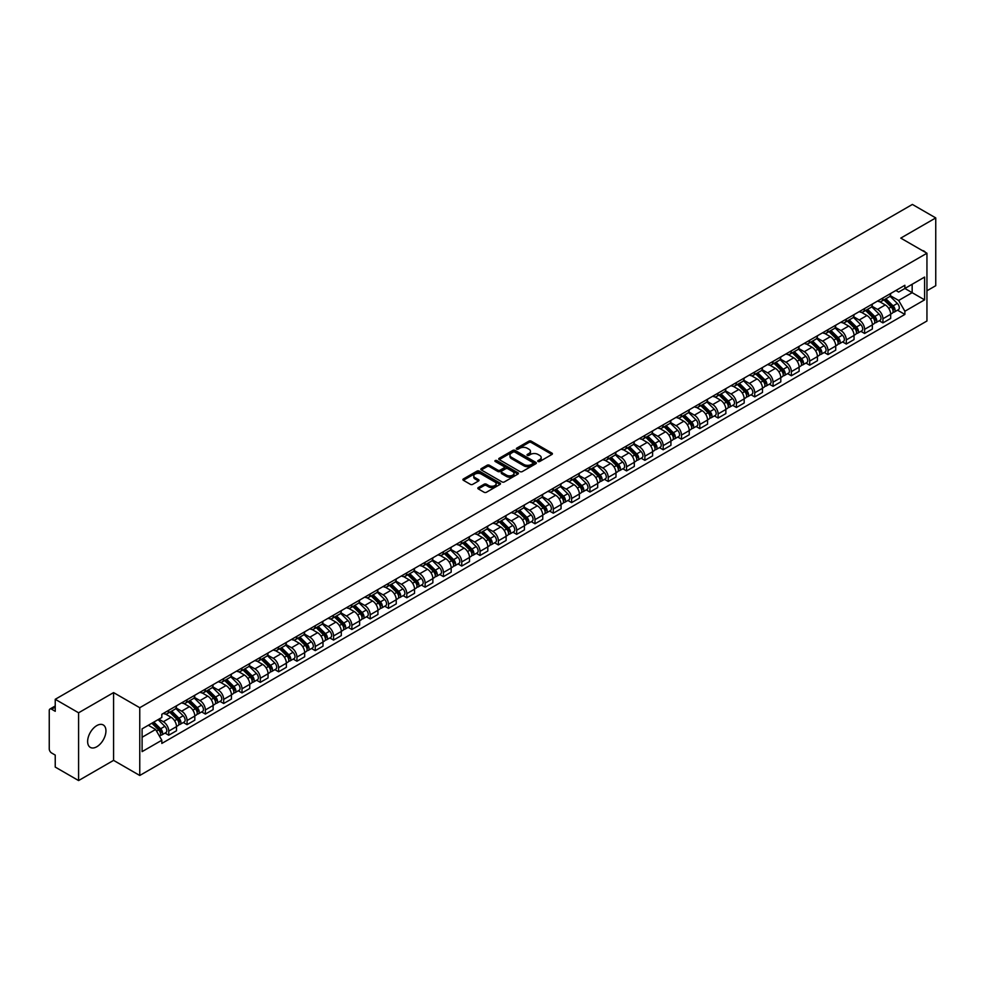 <?xml version="1.0" encoding="UTF-8"?>
<svg xmlns="http://www.w3.org/2000/svg" width="985" height="985" viewBox="0 0 985 985"><rect width="100%" height="100%" fill="white"/><g stroke="black" fill="none" stroke-linecap="round" stroke-linejoin="round"><path stroke-width="1.48" d="M538.081 461.509A1.145 0.653 0 0 0 539.694 461.509L551.932 454.442A1.625 0.936 0 0 0 552.413 453.777A1.625 0.936 0 0 0 551.932 453.112L531.198 441.145A1.625 0.936 0 0 0 528.896 441.145L516.645 448.212A1.145 0.653 0 0 0 518.258 449.135L519.846 448.224A5.221 3.017 0 0 1 527.221 448.224L528.945 449.222A5.221 3.017 0 0 1 530.472 451.352A5.221 3.017 0 0 1 528.945 453.482L527.369 454.393A1.145 0.653 0 0 0 528.982 455.329L530.558 454.417A5.221 3.017 0 0 1 537.933 454.417L539.669 455.415A5.221 3.017 0 0 1 541.196 457.533A5.221 3.017 0 0 1 539.669 459.663L538.081 460.586A1.145 0.653 0 0 0 538.081 461.509L538.081 460.586M96.789 746.753A12.953 7.474 120 0 0 105.247 735.339A12.953 7.474 120 0 0 103.265 724.96A12.953 7.474 120 0 0 96.789 725.6A12.953 7.474 120 0 0 88.33 737.014A12.953 7.474 120 0 0 90.312 747.393A12.953 7.474 120 0 0 96.789 746.753M925.408 252.345A12.953 7.474 120 0 0 924.029 251.101A12.953 7.474 120 0 0 922.268 250.522M478.304 487.575A1.625 0.936 0 0 0 477.836 488.24A1.625 0.936 0 0 0 478.304 488.905L484.127 492.266A1.625 0.936 0 0 0 486.43 492.266L500.023 484.411A1.625 0.936 0 0 0 500.503 483.746A1.625 0.936 0 0 0 500.023 483.081L479.289 471.113A1.625 0.936 0 0 0 476.986 471.113L463.381 478.956A1.625 0.936 0 0 0 462.913 479.621A1.625 0.936 0 0 0 463.381 480.286L470.411 484.349A1.625 0.936 0 0 0 472.714 484.349L478.538 480.988A1.625 0.936 0 0 0 479.018 480.323A1.625 0.936 0 0 0 478.538 479.658L475.053 477.651A4.359 2.512 0 0 1 473.773 475.866A4.359 2.512 0 0 1 476.469 473.539A4.359 2.512 0 0 1 481.222 474.081L494.876 481.973A4.359 2.512 0 0 1 496.144 483.746A4.359 2.512 0 0 1 493.46 486.073A4.359 2.512 0 0 1 488.708 485.531L486.43 484.214A1.625 0.936 0 0 0 484.127 484.214L478.304 487.575L478.304 488.905M139.759 707.71L113.583 692.603L78.591 712.795L55.234 699.301L912.393 204.437L935.75 217.919L900.77 238.111L926.947 253.231L139.759 707.71L139.759 775.478L926.947 320.999L926.947 253.231M519.957 471.581A1.625 0.936 0 0 0 522.259 471.581L535.865 463.726A1.625 0.936 0 0 0 536.332 463.061A1.625 0.936 0 0 0 535.865 462.396L515.118 450.416A1.625 0.936 0 0 0 512.816 450.416L499.223 458.271A1.625 0.936 0 0 0 498.742 458.936A1.625 0.936 0 0 0 499.223 459.601L519.957 471.581M495.701 461.756A1.145 0.653 0 0 1 496.859 461.916L517.925 474.081L504.345 481.924A1.625 0.936 0 0 1 502.042 481.924L481.308 469.943L487.119 466.607L487.119 465.252L481.308 468.614A1.625 0.936 0 0 0 480.828 469.279A1.625 0.936 0 0 0 481.308 469.943L481.308 468.614M487.119 466.607A1.625 0.936 0 0 1 489.422 466.607L489.422 465.252A1.625 0.936 0 0 0 487.119 465.252M489.422 465.252L497.831 470.116A1.625 0.936 0 0 0 500.146 470.116L504 467.887A1.625 0.936 0 0 0 504.48 467.222A1.625 0.936 0 0 0 504 466.558L495.246 461.497A1.145 0.653 0 0 1 496.859 460.561L517.938 472.738A1.625 0.936 0 0 1 518.418 473.403A1.625 0.936 0 0 1 517.938 474.068L517.938 472.738M78.591 712.795L78.591 780.563L55.234 767.081L55.234 755.089L51.602 752.983A3.324 1.921 -120 0 1 49.25 748.92L49.25 710.554A3.324 1.921 -120 0 1 49.94 709.04L55.234 705.974M926.947 290.772L935.75 285.699L935.75 217.919M78.591 780.563L113.583 760.371L139.759 775.478M55.234 699.301L55.234 711.305L51.602 709.2A3.324 1.921 -120 0 0 49.94 709.04M882.929 297.962A7.634 4.408 60 0 1 881.341 301.385L889.098 296.916A7.634 4.408 -120 0 0 890.674 293.481M871.934 306.187L877.524 309.413A7.634 4.408 60 0 1 882.929 318.771L890.674 314.289A7.634 4.408 -120 0 0 885.269 304.944L879.728 301.742M890.674 314.289L890.674 318.426L882.929 322.895L879.211 320.753M881.341 301.385A7.634 4.408 60 0 1 877.586 301.041M882.929 318.771L882.929 322.895M864.608 308.527A7.634 4.408 60 0 1 863.032 311.962L870.777 307.492A7.634 4.408 -120 0 0 872.365 304.057M860.902 331.329L864.608 333.472L872.365 329.002L872.365 324.865A7.634 4.408 -120 0 0 866.96 315.508L861.419 312.307M863.032 311.962A7.634 4.408 60 0 1 859.277 311.617M853.613 316.751L859.216 319.99A7.634 4.408 60 0 1 864.608 329.335L864.608 333.472M846.3 319.103A7.634 4.408 60 0 1 844.724 322.538L852.468 318.056A7.634 4.408 -120 0 0 854.044 314.634M842.581 341.906L846.3 344.048L854.044 339.566L854.044 335.442A7.634 4.408 -120 0 0 848.651 326.084L843.098 322.883M844.724 322.538A7.634 4.408 60 0 1 840.956 322.193M835.305 327.328L840.907 330.554A7.634 4.408 60 0 1 846.3 339.911L846.3 344.048M827.991 329.679A7.634 4.408 60 0 1 826.403 333.102L834.16 328.633A7.634 4.408 -120 0 0 835.736 325.21M824.273 352.47L827.991 354.612L835.736 350.143L835.736 346.006A7.634 4.408 -120 0 0 830.343 336.661L824.79 333.459M826.403 333.102A7.634 4.408 60 0 1 822.647 332.758M816.996 337.904L822.586 341.13A7.634 4.408 60 0 1 827.991 350.488L827.991 354.612M809.682 340.244A7.634 4.408 60 0 1 808.094 343.679L815.839 339.209A7.634 4.408 -120 0 0 817.427 335.774M805.964 363.046L809.682 365.189L817.427 360.719L817.427 356.582A7.634 4.408 -120 0 0 812.022 347.225L806.481 344.024M808.094 343.679A7.634 4.408 60 0 1 804.339 343.334M798.687 348.468L804.277 351.707A7.634 4.408 60 0 1 809.682 361.052L809.682 365.189M791.361 350.82A7.634 4.408 60 0 1 789.785 354.255L797.53 349.773A7.634 4.408 -120 0 0 799.118 346.351M787.655 373.623L791.361 375.765L799.118 371.283L799.118 367.159A7.634 4.408 -120 0 0 793.713 357.801L788.172 354.6M789.785 354.255A7.634 4.408 60 0 1 786.03 353.91M780.366 359.045L785.968 362.271A7.634 4.408 60 0 1 791.361 371.628L791.361 375.765M773.053 361.396A7.634 4.408 60 0 1 771.477 364.819L779.221 360.35A7.634 4.408 -120 0 0 780.797 356.927M769.334 384.187L773.053 386.329L780.797 381.86L780.797 377.723A7.634 4.408 -120 0 0 775.404 368.378L769.851 365.176M771.477 364.819A7.634 4.408 60 0 1 767.709 364.475M762.058 369.621L767.647 372.847A7.634 4.408 60 0 1 773.053 382.205L773.053 386.329M754.744 371.973A7.634 4.408 60 0 1 753.156 375.396L760.913 370.926A7.634 4.408 -120 0 0 762.488 367.491M751.026 394.763L754.744 396.906L762.488 392.436L762.488 388.299A7.634 4.408 -120 0 0 757.083 378.942L751.543 375.741M753.156 375.396A7.634 4.408 60 0 1 749.4 375.051M743.749 380.185L749.339 383.424A7.634 4.408 60 0 1 754.744 392.769L754.744 396.906M736.423 382.537A7.634 4.408 60 0 1 734.847 385.972L742.591 381.49A7.634 4.408 -120 0 0 744.18 378.068M732.717 405.34L736.423 407.482L744.18 403.013L744.18 398.876A7.634 4.408 -120 0 0 738.775 389.518L733.234 386.317M734.847 385.972A7.634 4.408 60 0 1 731.092 385.627M725.428 390.762L731.03 393.988A7.634 4.408 60 0 1 736.423 403.345L736.423 407.482M718.114 393.113A7.634 4.408 60 0 1 716.538 396.536L724.283 392.067A7.634 4.408 -120 0 0 725.859 388.644M714.396 415.904L718.114 418.046L725.859 413.577L725.859 409.44A7.634 4.408 -120 0 0 720.466 400.095L714.913 396.893M716.538 396.536A7.634 4.408 60 0 1 712.771 396.192M707.119 401.338L712.721 404.564A7.634 4.408 60 0 1 718.114 413.922L718.114 418.046M699.806 403.69A7.634 4.408 60 0 1 698.217 407.113L705.974 402.643A7.634 4.408 -120 0 0 707.55 399.208M696.087 426.48L699.806 428.623L707.55 424.153L707.55 420.016A7.634 4.408 -120 0 0 702.157 410.671L696.604 407.458M698.217 407.113A7.634 4.408 60 0 1 694.462 406.768M688.811 411.902L694.4 415.141A7.634 4.408 60 0 1 699.806 424.486L699.806 428.623M681.497 414.254A7.634 4.408 60 0 1 679.909 417.689L687.653 413.208A7.634 4.408 -120 0 0 689.241 409.785M677.779 437.057L681.497 439.199L689.241 434.73L689.241 430.593A7.634 4.408 -120 0 0 683.836 421.235L678.296 418.034M679.909 417.689A7.634 4.408 60 0 1 676.153 417.344M670.502 422.479L676.092 425.705A7.634 4.408 60 0 1 681.497 435.062L681.497 439.199M663.176 424.831A7.634 4.408 60 0 1 661.6 428.253L669.344 423.784A7.634 4.408 -120 0 0 670.92 420.361M659.47 447.621L663.176 449.776L670.933 445.294L670.933 441.157A7.634 4.408 -120 0 0 665.528 431.812L659.987 428.61M661.6 428.253A7.634 4.408 60 0 1 657.845 427.909M652.181 433.055L657.783 436.281A7.634 4.408 60 0 1 663.176 445.639L663.176 449.776M644.867 435.407A7.634 4.408 60 0 1 643.291 438.83L651.036 434.36A7.634 4.408 -120 0 0 652.612 430.925M641.149 458.197L644.867 460.34L652.612 455.87L652.612 451.733A7.634 4.408 -120 0 0 647.219 442.388L641.666 439.187M643.291 438.83A7.634 4.408 60 0 1 639.524 438.485M633.872 443.619L639.462 446.858A7.634 4.408 60 0 1 644.867 456.203L644.867 460.34M626.558 445.971A7.634 4.408 60 0 1 624.97 449.406L632.715 444.925A7.634 4.408 -120 0 0 634.303 441.502M622.84 468.774L626.558 470.916L634.303 466.447L634.303 462.31A7.634 4.408 -120 0 0 628.898 452.952L623.357 449.751M624.97 449.406A7.634 4.408 60 0 1 621.215 449.062M615.563 454.196L621.153 457.434A7.634 4.408 60 0 1 626.558 466.779L626.558 470.916M608.237 456.548A7.634 4.408 60 0 1 606.662 459.97L614.406 455.501A7.634 4.408 -120 0 0 615.994 452.078M604.531 479.338L608.237 481.493L615.994 477.011L615.994 472.886A7.634 4.408 -120 0 0 610.589 463.529L605.049 460.327M606.662 459.97A7.634 4.408 60 0 1 602.906 459.626M597.242 464.772L602.845 467.998A7.634 4.408 60 0 1 608.237 477.356L608.237 481.493M589.929 467.124A7.634 4.408 60 0 1 588.353 470.547L596.097 466.077A7.634 4.408 -120 0 0 597.673 462.642M586.21 489.914L589.929 492.057L597.673 487.587L597.673 483.45A7.634 4.408 -120 0 0 592.28 474.105L586.728 470.904M588.353 470.547A7.634 4.408 60 0 1 584.585 470.202M578.934 475.336L584.536 478.575A7.634 4.408 60 0 1 589.929 487.92L589.929 492.057M571.62 477.688A7.634 4.408 60 0 1 570.032 481.123L577.789 476.642A7.634 4.408 -120 0 0 579.365 473.219M567.902 500.491L571.62 502.633L579.365 498.164L579.365 494.027A7.634 4.408 -120 0 0 573.972 484.669L568.419 481.468M570.032 481.123A7.634 4.408 60 0 1 566.277 480.779M560.625 485.913L566.215 489.151A7.634 4.408 60 0 1 571.62 498.496L571.62 502.633M553.311 488.264A7.634 4.408 60 0 1 551.723 491.687L559.468 487.218A7.634 4.408 -120 0 0 561.056 483.795M549.593 511.055L553.311 513.21L561.056 508.728L561.056 504.603A7.634 4.408 -120 0 0 555.651 495.246L550.11 492.044M551.723 491.687A7.634 4.408 60 0 1 547.968 491.343M542.316 496.489L547.906 499.715A7.634 4.408 60 0 1 553.311 509.073L553.311 513.21M534.99 498.841A7.634 4.408 60 0 1 533.414 502.264L541.159 497.794A7.634 4.408 -120 0 0 542.735 494.359M531.284 521.631L534.99 523.774L542.747 519.304L542.747 515.167A7.634 4.408 -120 0 0 537.342 505.822L531.802 502.621M533.414 502.264A7.634 4.408 60 0 1 529.647 501.919M523.995 507.066L529.598 510.292A7.634 4.408 60 0 1 534.99 519.649L534.99 523.774M516.682 509.405A7.634 4.408 60 0 1 515.106 512.84L522.85 508.358A7.634 4.408 -120 0 0 524.426 504.936M512.963 532.208L516.682 534.35L524.426 529.881L524.426 525.744A7.634 4.408 -120 0 0 519.033 516.386L513.481 513.185M515.106 512.84A7.634 4.408 60 0 1 511.338 512.495M505.687 517.63L511.277 520.868A7.634 4.408 60 0 1 516.682 530.213L516.682 534.35M498.373 519.981A7.634 4.408 60 0 1 496.785 523.404L504.529 518.935A7.634 4.408 -120 0 0 506.118 515.512M494.655 542.772L498.373 544.927L506.118 540.445L506.118 536.32A7.634 4.408 -120 0 0 500.712 526.963L495.172 523.761M496.785 523.404A7.634 4.408 60 0 1 493.029 523.06M487.378 528.206L492.968 531.432A7.634 4.408 60 0 1 498.373 540.79L498.373 544.927M480.052 530.558A7.634 4.408 60 0 1 478.476 533.981L486.221 529.511A7.634 4.408 -120 0 0 487.809 526.076M476.346 553.348L480.052 555.491L487.809 551.021L487.809 546.884A7.634 4.408 -120 0 0 482.404 537.539L476.863 534.338M478.476 533.981A7.634 4.408 60 0 1 474.721 533.636M469.057 538.783L474.659 542.009A7.634 4.408 60 0 1 480.052 551.366L480.052 555.491M461.743 541.122A7.634 4.408 60 0 1 460.167 544.557L467.912 540.075A7.634 4.408 -120 0 0 469.488 536.653M458.025 563.925L461.743 566.067L469.488 561.598L469.488 557.461A7.634 4.408 -120 0 0 464.095 548.103L458.542 544.902M460.167 544.557A7.634 4.408 60 0 1 456.4 544.212M450.748 549.347L456.35 552.585A7.634 4.408 60 0 1 461.743 561.93L461.743 566.067M443.435 551.698A7.634 4.408 60 0 1 441.846 555.121L449.603 550.652A7.634 4.408 -120 0 0 451.179 547.229M439.716 574.489L443.435 576.644L451.179 572.162L451.179 568.037A7.634 4.408 -120 0 0 445.786 558.68L440.233 555.478M441.846 555.121A7.634 4.408 60 0 1 438.091 554.777M432.44 559.923L438.029 563.149A7.634 4.408 60 0 1 443.435 572.507L443.435 576.644M425.126 562.275A7.634 4.408 60 0 1 423.538 565.698L431.282 561.228A7.634 4.408 -120 0 0 432.871 557.793M421.408 585.065L425.126 587.208L432.871 582.738L432.871 578.601A7.634 4.408 -120 0 0 427.465 569.256L421.925 566.055M423.538 565.698A7.634 4.408 60 0 1 419.782 565.353M414.131 570.5L419.721 573.726A7.634 4.408 60 0 1 425.126 583.083L425.126 587.208M406.805 572.839A7.634 4.408 60 0 1 405.229 576.274L412.974 571.805A7.634 4.408 -120 0 0 414.55 568.37M403.099 595.642L406.805 597.784L414.55 593.315L414.55 589.178A7.634 4.408 -120 0 0 409.157 579.82L403.616 576.619M405.229 576.274A7.634 4.408 60 0 1 401.461 575.929M395.81 581.064L401.412 584.302A7.634 4.408 60 0 1 406.805 593.647L406.805 597.784M388.496 583.415A7.634 4.408 60 0 1 386.92 586.838L394.665 582.369A7.634 4.408 -120 0 0 396.241 578.946M384.778 606.218L388.496 608.361L396.241 603.879L396.241 599.754A7.634 4.408 -120 0 0 390.848 590.397L385.295 587.195M386.92 586.838A7.634 4.408 60 0 1 383.153 586.506M377.501 591.64L383.091 594.866A7.634 4.408 60 0 1 388.496 604.224L388.496 608.361M370.188 593.992A7.634 4.408 60 0 1 368.599 597.415L376.344 592.945A7.634 4.408 -120 0 0 377.932 589.51M366.469 616.782L370.188 618.925L377.932 614.455L377.932 610.318A7.634 4.408 -120 0 0 372.527 600.973L366.986 597.772M368.599 597.415A7.634 4.408 60 0 1 364.844 597.07M359.193 602.217L364.782 605.443A7.634 4.408 60 0 1 370.188 614.8L370.188 618.925M351.867 604.556A7.634 4.408 60 0 1 350.291 607.991L358.035 603.522A7.634 4.408 -120 0 0 359.623 600.087M348.161 627.359L351.867 629.501L359.623 625.032L359.623 620.895A7.634 4.408 -120 0 0 354.218 611.537L348.678 608.336M350.291 607.991A7.634 4.408 60 0 1 346.535 607.646M340.872 612.781L346.474 616.019A7.634 4.408 60 0 1 351.867 625.364L351.867 629.501M333.558 615.133A7.634 4.408 60 0 1 331.982 618.568L339.726 614.086A7.634 4.408 -120 0 0 341.302 610.663M329.84 637.935L333.558 640.078L341.302 635.596L341.302 631.471A7.634 4.408 -120 0 0 335.91 622.114L330.357 618.912M331.982 618.568A7.634 4.408 60 0 1 328.214 618.223M322.563 623.357L328.165 626.583A7.634 4.408 60 0 1 333.558 635.941L333.558 640.078M315.249 625.709A7.634 4.408 60 0 1 313.661 629.132L321.418 624.662A7.634 4.408 -120 0 0 322.994 621.24M311.531 648.499L315.249 650.642L322.994 646.172L322.994 642.035A7.634 4.408 -120 0 0 317.589 632.69L312.048 629.489M313.661 629.132A7.634 4.408 60 0 1 309.906 628.787M304.254 633.934L309.844 637.16A7.634 4.408 60 0 1 315.249 646.517L315.249 650.642M296.928 636.273A7.634 4.408 60 0 1 295.352 639.708L303.097 635.239A7.634 4.408 -120 0 0 304.685 631.804M293.222 659.076L296.941 661.218L304.685 656.749L304.685 652.612A7.634 4.408 -120 0 0 299.28 643.254L293.739 640.053M295.352 639.708A7.634 4.408 60 0 1 291.597 639.363M285.933 644.498L291.535 647.736A7.634 4.408 60 0 1 296.941 657.081L296.941 661.218M278.62 646.85A7.634 4.408 60 0 1 277.044 650.285L284.788 645.803A7.634 4.408 -120 0 0 286.364 642.38M274.913 669.652L278.62 671.795L286.364 667.313L286.364 663.188A7.634 4.408 -120 0 0 280.971 653.831L275.431 650.629M277.044 650.285A7.634 4.408 60 0 1 273.276 649.94M267.625 655.074L273.227 658.3A7.634 4.408 60 0 1 278.62 667.658L278.62 671.795M260.311 657.426A7.634 4.408 60 0 1 258.723 660.849L266.479 656.379A7.634 4.408 -120 0 0 268.055 652.957M256.592 680.216L260.311 682.359L268.055 677.889L268.055 673.752A7.634 4.408 -120 0 0 262.663 664.407L257.11 661.206M258.723 660.849A7.634 4.408 60 0 1 254.967 660.504M249.316 665.651L254.906 668.877A7.634 4.408 60 0 1 260.311 678.234L260.311 682.359M242.002 668.002A7.634 4.408 60 0 1 240.414 671.425L248.158 666.956A7.634 4.408 -120 0 0 249.747 663.521M238.284 690.793L242.002 692.935L249.747 688.466L249.747 684.329A7.634 4.408 -120 0 0 244.342 674.971L238.801 671.77M240.414 671.425A7.634 4.408 60 0 1 236.659 671.08M231.007 676.215L236.597 679.453A7.634 4.408 60 0 1 242.002 688.798L242.002 692.935M223.681 678.567A7.634 4.408 60 0 1 222.105 682.002L229.85 677.52A7.634 4.408 -120 0 0 231.438 674.097M219.975 701.369L223.681 703.512L231.438 699.042L231.438 694.905A7.634 4.408 -120 0 0 226.033 685.548L220.492 682.346M222.105 682.002A7.634 4.408 60 0 1 218.35 681.657M212.686 686.791L218.288 690.017A7.634 4.408 60 0 1 223.681 699.375L223.681 703.512M205.373 689.143A7.634 4.408 60 0 1 203.797 692.566L211.541 688.096A7.634 4.408 -120 0 0 213.117 684.673M201.654 711.933L205.373 714.076L213.117 709.606L213.117 705.469A7.634 4.408 -120 0 0 207.724 696.124L202.171 692.923M203.797 692.566A7.634 4.408 60 0 1 200.029 692.221M194.377 697.368L199.98 700.594A7.634 4.408 60 0 1 205.373 709.951L205.373 714.076M187.064 699.719A7.634 4.408 60 0 1 185.475 703.142L193.232 698.673A7.634 4.408 -120 0 0 194.808 695.238M183.345 722.51L187.064 724.652L194.808 720.183L194.808 716.046A7.634 4.408 -120 0 0 189.403 706.688L183.863 703.487M185.475 703.142A7.634 4.408 60 0 1 181.72 702.797M176.069 707.932L181.659 711.17A7.634 4.408 60 0 1 187.064 720.515L187.064 724.652M168.743 710.284A7.634 4.408 60 0 1 167.167 713.719L174.911 709.237A7.634 4.408 -120 0 0 176.5 705.814M165.037 733.086L168.755 735.229L176.5 730.759L176.5 726.622A7.634 4.408 -120 0 0 171.095 717.265L165.554 714.063M167.167 713.719A7.634 4.408 60 0 1 163.411 713.374M158.893 719.161L163.35 721.734A7.634 4.408 60 0 1 168.755 731.092L168.755 735.229M895.894 290.476L898.652 292.065L924.595 277.08L912.159 284.271L912.159 292.668L898.652 300.462L890.243 295.611M142.099 737.26L155.605 729.466L161.823 740.24L142.099 751.629L142.099 728.851L161.823 717.474L161.823 714.285L904.883 285.281L904.883 288.47L924.595 299.859L904.883 311.248L898.652 300.462M924.595 277.08L924.595 299.859M161.823 740.24L161.823 743.429L904.883 314.424L904.883 311.248M113.583 692.603L113.583 760.371M155.605 729.466L148.329 725.268M897.52 310.189L904.883 314.424M538.536 461.669L539.669 461.017A5.221 3.017 0 0 0 541.196 458.899L541.196 457.533M530.472 451.352L530.472 452.706A5.221 3.017 0 0 1 528.945 454.836L527.825 455.489M551.932 453.112L551.932 454.442L531.198 442.499A1.625 0.936 0 0 0 528.896 442.499L517.1 449.295M535.865 462.396L535.865 463.726L515.118 451.77A1.625 0.936 0 0 0 512.816 451.77L499.247 459.613M532.983 463.529A1.145 0.653 0 0 0 532.983 462.593L514.773 452.078A1.145 0.653 0 0 0 513.16 452.078L511.486 453.051A5.221 3.017 0 0 0 509.959 455.181A5.221 3.017 0 0 0 511.486 457.311L523.934 464.489A5.221 3.017 0 0 0 531.309 464.489L532.983 463.529L532.983 464.883A1.145 0.653 0 0 0 533.316 464.415L533.316 463.061M509.959 455.181L509.959 456.535A5.221 3.017 0 0 0 511.486 458.665L511.486 457.311M532.983 464.883L531.309 465.843A5.221 3.017 0 0 1 523.934 465.843L511.486 458.665M489.422 466.607L497.831 471.47A1.625 0.936 0 0 0 500.146 471.47L504 469.242A1.625 0.936 0 0 0 504.48 468.577L504.48 467.222M506.561 475.152A4.359 2.512 0 0 0 511.313 475.693A4.359 2.512 0 0 0 514.01 473.366A4.359 2.512 0 0 0 512.729 471.593L507.915 468.811A1.625 0.936 0 0 0 505.613 468.811L501.759 471.039A1.625 0.936 0 0 0 501.279 471.704A1.625 0.936 0 0 0 501.759 472.369L506.561 475.152L506.561 476.506A4.359 2.512 0 0 0 511.313 477.048A4.359 2.512 0 0 0 514.01 474.721L514.01 473.366M501.279 471.704L501.279 473.059A1.625 0.936 0 0 0 501.759 473.723L501.759 472.369M506.561 476.506L501.759 473.723M496.144 483.746L496.144 485.1A4.359 2.512 0 0 1 493.46 487.427A4.359 2.512 0 0 1 488.708 486.885L486.43 485.568A1.625 0.936 0 0 0 484.127 485.568L478.328 488.917M473.773 475.866L473.773 477.22A4.359 2.512 0 0 0 475.053 479.005L475.053 477.651M478.538 479.658L478.538 480.988L475.053 479.005M500.023 483.081L500.023 484.411L479.289 472.468A1.625 0.936 0 0 0 476.986 472.468L463.406 480.298L463.381 478.956M883.914 299.908L891.13 307.024A4.149 2.401 60 0 1 892.225 313.242L890.674 314.141M885.355 301.324L888.408 303.084M884.715 299.44L892.607 307.234A1.995 1.145 60 0 1 893.136 310.226A1.995 1.145 60 0 1 892.952 310.3M885.909 298.75L893.124 305.867A4.149 2.401 60 0 1 894.22 312.097A4.149 2.401 60 0 1 892.964 312.22M889.947 296.128L897.347 303.429A4.149 2.401 60 0 1 898.443 309.647L894.22 312.097M865.593 310.472L872.808 317.601A4.149 2.401 60 0 1 873.904 323.819L872.365 324.705M867.034 311.9L870.1 313.661M866.394 310.016L874.298 317.81A1.995 1.145 60 0 1 874.828 320.802A1.995 1.145 60 0 1 874.643 320.864M867.6 309.327L874.803 316.444A4.149 2.401 60 0 1 875.899 322.661A4.149 2.401 60 0 1 874.655 322.797M871.626 306.704L879.039 314.006A4.149 2.401 60 0 1 880.134 320.223L875.899 322.661M847.285 321.048L854.5 328.165A4.149 2.401 60 0 1 855.596 334.395L854.044 335.282M848.725 322.464L851.779 324.237M848.085 320.593L855.99 328.387A1.995 1.145 60 0 1 856.507 331.366A1.995 1.145 60 0 1 856.334 331.44M849.279 319.903L856.494 327.02A4.149 2.401 60 0 1 857.59 333.238A4.149 2.401 60 0 1 856.334 333.373M853.318 317.269L860.718 324.57A4.149 2.401 60 0 1 861.813 330.8L857.59 333.238M828.976 331.625L836.191 338.741A4.149 2.401 60 0 1 837.287 344.959L835.736 345.858M830.417 333.041L833.47 334.814M829.776 331.157L837.681 338.951A1.995 1.145 60 0 1 838.198 341.943A1.995 1.145 60 0 1 838.013 342.017M830.971 330.467L838.186 337.584A4.149 2.401 60 0 1 839.282 343.814A4.149 2.401 60 0 1 838.026 343.937M835.009 327.845L842.409 335.146A4.149 2.401 60 0 1 843.505 341.376L839.282 343.814M810.667 342.201L817.882 349.318A4.149 2.401 60 0 1 818.966 355.536L817.427 356.435M812.096 343.617L815.161 345.378M811.468 341.733L819.36 349.527A1.995 1.145 60 0 1 819.889 352.519A1.995 1.145 60 0 1 819.705 352.581M812.662 341.044L819.877 348.161A4.149 2.401 60 0 1 820.973 354.378A4.149 2.401 60 0 1 819.717 354.514M816.7 338.421L824.1 345.723A4.149 2.401 60 0 1 825.196 351.94L820.973 354.378M792.346 352.765L799.561 359.882A4.149 2.401 60 0 1 800.657 366.112L799.106 366.999M793.787 354.181L796.853 355.954M793.147 352.31L801.051 360.104A1.995 1.145 60 0 1 801.581 363.083A1.995 1.145 60 0 1 801.396 363.157M794.341 351.62L801.556 358.737A4.149 2.401 60 0 1 802.652 364.955A4.149 2.401 60 0 1 801.396 365.09M798.379 348.986L805.792 356.287A4.149 2.401 60 0 1 806.875 362.517L802.652 364.955M774.038 363.342L781.253 370.458A4.149 2.401 60 0 1 782.349 376.676L780.797 377.575M775.478 364.758L778.532 366.531M774.838 362.874L782.743 370.668A1.995 1.145 60 0 1 783.26 373.66A1.995 1.145 60 0 1 783.087 373.734M776.032 362.185L783.247 369.301A4.149 2.401 60 0 1 784.343 375.531A4.149 2.401 60 0 1 783.087 375.667M780.071 359.562L787.471 366.863A4.149 2.401 60 0 1 788.566 373.093L784.343 375.531M755.729 373.918L762.944 381.035A4.149 2.401 60 0 1 764.04 387.253L762.488 388.152M757.169 375.334L760.223 377.095M756.529 373.45L764.422 381.244A1.995 1.145 60 0 1 764.951 384.236A1.995 1.145 60 0 1 764.766 384.298M757.724 372.761L764.939 379.878A4.149 2.401 60 0 1 766.034 386.095A4.149 2.401 60 0 1 764.779 386.231M761.762 370.138L769.162 377.44A4.149 2.401 60 0 1 770.258 383.658L766.034 386.095M737.408 384.482L744.623 391.599A4.149 2.401 60 0 1 745.719 397.829L744.18 398.716M738.849 385.911L741.914 387.671M738.208 384.027L746.113 391.821A1.995 1.145 60 0 1 746.642 394.8A1.995 1.145 60 0 1 746.458 394.874M739.415 383.337L746.618 390.454A4.149 2.401 60 0 1 747.713 396.672A4.149 2.401 60 0 1 746.47 396.807M743.441 380.702L750.853 388.016A4.149 2.401 60 0 1 751.949 394.234L747.713 396.672M719.099 395.059L726.314 402.175A4.149 2.401 60 0 1 727.41 408.393L725.859 409.292M720.54 396.475L723.593 398.248M719.9 394.591L727.804 402.385A1.995 1.145 60 0 1 728.321 405.377A1.995 1.145 60 0 1 728.149 405.451M721.094 393.901L728.309 401.018A4.149 2.401 60 0 1 729.405 407.248A4.149 2.401 60 0 1 728.149 407.384M725.132 391.279L732.532 398.58A4.149 2.401 60 0 1 733.628 404.81L729.405 407.248M700.791 405.635L708.006 412.752A4.149 2.401 60 0 1 709.101 418.97L707.55 419.869M702.231 407.051L705.285 408.812M701.591 405.167L709.483 412.961A1.995 1.145 60 0 1 710.013 415.953A1.995 1.145 60 0 1 709.828 416.015M702.785 404.478L710 411.595A4.149 2.401 60 0 1 711.096 417.812A4.149 2.401 60 0 1 709.84 417.948M706.824 401.855L714.224 409.157A4.149 2.401 60 0 1 715.319 415.375L711.096 417.812M682.482 416.199L689.697 423.316A4.149 2.401 60 0 1 690.78 429.546L689.241 430.433M683.91 417.628L686.976 419.388M683.282 415.744L691.174 423.538A1.995 1.145 60 0 1 691.704 426.517A1.995 1.145 60 0 1 691.519 426.591M684.476 415.054L691.692 422.171A4.149 2.401 60 0 1 692.787 428.389A4.149 2.401 60 0 1 691.532 428.524M688.515 412.419L695.915 419.733A4.149 2.401 60 0 1 697.011 425.951L692.787 428.389M664.161 426.776L671.376 433.892A4.149 2.401 60 0 1 672.472 440.11L670.92 441.009M665.601 428.192L668.667 429.965M664.961 426.308L672.866 434.102A1.995 1.145 60 0 1 673.395 437.094A1.995 1.145 60 0 1 673.211 437.168M666.155 425.618L673.371 432.735A4.149 2.401 60 0 1 674.466 438.965A4.149 2.401 60 0 1 673.211 439.101M670.194 422.996L677.606 430.297A4.149 2.401 60 0 1 678.69 436.527L674.466 438.965M645.852 437.352L653.067 444.469A4.149 2.401 60 0 1 654.163 450.687L652.612 451.586M647.293 438.768L650.346 440.529M646.653 436.884L654.557 444.678A1.995 1.145 60 0 1 655.074 447.67A1.995 1.145 60 0 1 654.902 447.744M647.847 436.195L655.062 443.312A4.149 2.401 60 0 1 656.158 449.529A4.149 2.401 60 0 1 654.902 449.665M651.885 433.572L659.285 440.874A4.149 2.401 60 0 1 660.381 447.091L656.158 449.529M627.543 447.916L634.759 455.033A4.149 2.401 60 0 1 635.854 461.263L634.303 462.15M628.984 449.345L632.038 451.105M628.344 447.461L636.236 455.255A1.995 1.145 60 0 1 636.766 458.234A1.995 1.145 60 0 1 636.581 458.308M629.538 446.771L636.753 453.888A4.149 2.401 60 0 1 637.849 460.106A4.149 2.401 60 0 1 636.593 460.241M633.577 444.137L640.976 451.45A4.149 2.401 60 0 1 642.072 457.668L637.849 460.106M609.222 458.493L616.438 465.61A4.149 2.401 60 0 1 617.533 471.827L615.994 472.726M610.663 459.909L613.729 461.682M610.023 458.025L617.927 465.819A1.995 1.145 60 0 1 618.457 468.811A1.995 1.145 60 0 1 618.272 468.885M611.229 457.335L618.432 464.452A4.149 2.401 60 0 1 619.528 470.682A4.149 2.401 60 0 1 618.284 470.818M615.256 454.713L622.668 462.014A4.149 2.401 60 0 1 623.764 468.244L619.528 470.682M590.914 469.069L598.129 476.186A4.149 2.401 60 0 1 599.225 482.404L597.673 483.303M592.354 470.485L595.408 472.246M591.714 468.601L599.619 476.395A1.995 1.145 60 0 1 600.136 479.387A1.995 1.145 60 0 1 599.963 479.461M592.908 467.912L600.124 475.029A4.149 2.401 60 0 1 601.219 481.246A4.149 2.401 60 0 1 599.963 481.382M596.947 465.289L604.347 472.591A4.149 2.401 60 0 1 605.443 478.808L601.219 481.246M572.605 479.633L579.82 486.75A4.149 2.401 60 0 1 580.916 492.98L579.365 493.867M574.046 481.062L577.099 482.822M573.405 479.178L581.298 486.972A1.995 1.145 60 0 1 581.827 489.951A1.995 1.145 60 0 1 581.642 490.025M574.6 478.488L581.815 485.605A4.149 2.401 60 0 1 582.911 491.823A4.149 2.401 60 0 1 581.655 491.958M578.638 475.853L586.038 483.167A4.149 2.401 60 0 1 587.134 489.385L582.911 491.823M554.296 490.21L561.512 497.327A4.149 2.401 60 0 1 562.595 503.544L561.056 504.443M555.725 491.626L558.79 493.399M555.097 489.742L562.989 497.536A1.995 1.145 60 0 1 563.519 500.528A1.995 1.145 60 0 1 563.334 500.602M556.291 489.052L563.506 496.169A4.149 2.401 60 0 1 564.602 502.399A4.149 2.401 60 0 1 563.346 502.535M560.33 486.43L567.729 493.731A4.149 2.401 60 0 1 568.825 499.961L564.602 502.399M535.975 500.786L543.191 507.903A4.149 2.401 60 0 1 544.286 514.121L542.735 515.02M537.416 502.202L540.482 503.963M536.776 500.318L544.68 508.112A1.995 1.145 60 0 1 545.21 511.104A1.995 1.145 60 0 1 545.025 511.178M537.97 499.629L545.185 506.746A4.149 2.401 60 0 1 546.281 512.976A4.149 2.401 60 0 1 545.025 513.099M542.009 497.006L549.421 504.308A4.149 2.401 60 0 1 550.504 510.525L546.281 512.976M517.667 511.35L524.882 518.467A4.149 2.401 60 0 1 525.978 524.697L524.426 525.584M519.107 512.779L522.161 514.539M518.467 510.895L526.372 518.689A1.995 1.145 60 0 1 526.889 521.668A1.995 1.145 60 0 1 526.716 521.742M519.661 510.205L526.876 517.322A4.149 2.401 60 0 1 527.972 523.54A4.149 2.401 60 0 1 526.716 523.675M523.7 507.583L531.1 514.884A4.149 2.401 60 0 1 532.196 521.102L527.972 523.54M499.358 521.927L506.573 529.043A4.149 2.401 60 0 1 507.669 535.261L506.118 536.16M500.799 523.343L503.852 525.116M500.158 521.471L508.051 529.253A1.995 1.145 60 0 1 508.58 532.245A1.995 1.145 60 0 1 508.395 532.319M501.353 520.769L508.568 527.898A4.149 2.401 60 0 1 509.664 534.116A4.149 2.401 60 0 1 508.408 534.252M505.391 518.147L512.791 525.448A4.149 2.401 60 0 1 513.887 531.678L509.664 534.116M481.037 532.503L488.252 539.62A4.149 2.401 60 0 1 489.348 545.838L487.809 546.737M482.478 533.919L485.543 535.68M481.837 532.035L489.742 539.829A1.995 1.145 60 0 1 490.271 542.821A1.995 1.145 60 0 1 490.087 542.895M483.044 531.346L490.247 538.463A4.149 2.401 60 0 1 491.343 544.693A4.149 2.401 60 0 1 490.099 544.816M487.07 528.723L494.482 536.025A4.149 2.401 60 0 1 495.578 542.242L491.343 544.693M462.728 543.067L469.943 550.184A4.149 2.401 60 0 1 471.039 556.414L469.488 557.301M464.169 544.496L467.222 546.256M463.529 542.612L471.433 550.406A1.995 1.145 60 0 1 471.95 553.385A1.995 1.145 60 0 1 471.778 553.459M464.723 541.922L471.938 549.039A4.149 2.401 60 0 1 473.034 555.257A4.149 2.401 60 0 1 471.778 555.392M468.762 539.3L476.161 546.601A4.149 2.401 60 0 1 477.257 552.819L473.034 555.257M444.42 553.644L451.635 560.76A4.149 2.401 60 0 1 452.731 566.978L451.179 567.877M445.86 555.06L448.914 556.833M445.22 553.188L453.112 560.982A1.995 1.145 60 0 1 453.642 563.962A1.995 1.145 60 0 1 453.457 564.036M446.414 552.499L453.629 559.615A4.149 2.401 60 0 1 454.725 565.833A4.149 2.401 60 0 1 453.469 565.969M450.453 549.864L457.853 557.165A4.149 2.401 60 0 1 458.948 563.395L454.725 565.833M426.111 564.22L433.314 571.337A4.149 2.401 60 0 1 434.41 577.555L432.871 578.454M427.539 565.636L430.605 567.397M426.911 563.752L434.804 571.546A1.995 1.145 60 0 1 435.333 574.538A1.995 1.145 60 0 1 435.148 574.612M428.106 563.063L435.321 570.18A4.149 2.401 60 0 1 436.404 576.41A4.149 2.401 60 0 1 435.161 576.533M432.144 560.44L439.544 567.742A4.149 2.401 60 0 1 440.64 573.96L436.404 576.41M407.79 574.784L415.005 581.901A4.149 2.401 60 0 1 416.101 588.131L414.55 589.018M409.231 576.213L412.296 577.973M408.59 574.329L416.495 582.123A1.995 1.145 60 0 1 417.024 585.102A1.995 1.145 60 0 1 416.84 585.176M409.785 573.639L417 580.756A4.149 2.401 60 0 1 418.096 586.974A4.149 2.401 60 0 1 416.84 587.109M413.823 571.017L421.235 578.318A4.149 2.401 60 0 1 422.319 584.536L418.096 586.974M389.481 585.361L396.696 592.477A4.149 2.401 60 0 1 397.792 598.708L396.241 599.594M390.922 586.777L393.975 588.55M390.282 584.905L398.186 592.699A1.995 1.145 60 0 1 398.703 595.679A1.995 1.145 60 0 1 398.531 595.753M391.476 584.216L398.691 591.332A4.149 2.401 60 0 1 399.787 597.55A4.149 2.401 60 0 1 398.531 597.686M395.514 581.581L402.914 588.882A4.149 2.401 60 0 1 404.01 595.112L399.787 597.55M371.173 595.937L378.388 603.054A4.149 2.401 60 0 1 379.484 609.272L377.932 610.171M372.613 597.353L375.667 599.114M371.973 595.469L379.865 603.263A1.995 1.145 60 0 1 380.395 606.255A1.995 1.145 60 0 1 380.21 606.329M373.167 594.78L380.382 601.897A4.149 2.401 60 0 1 381.478 608.127A4.149 2.401 60 0 1 380.222 608.25M377.206 592.157L384.606 599.459A4.149 2.401 60 0 1 385.701 605.677L381.478 608.127M352.852 606.501L360.067 613.618A4.149 2.401 60 0 1 361.163 619.848L359.611 620.735M354.292 607.93L357.358 609.69M353.652 606.046L361.557 613.84A1.995 1.145 60 0 1 362.086 616.819A1.995 1.145 60 0 1 361.901 616.893M354.859 605.356L362.061 612.473A4.149 2.401 60 0 1 363.157 618.691A4.149 2.401 60 0 1 361.914 618.826M358.885 602.734L366.297 610.035A4.149 2.401 60 0 1 367.393 616.253L363.157 618.691M334.543 617.078L341.758 624.194A4.149 2.401 60 0 1 342.854 630.425L341.302 631.311M335.983 618.494L339.037 620.267M335.343 616.622L343.248 624.416A1.995 1.145 60 0 1 343.765 627.396A1.995 1.145 60 0 1 343.593 627.47M336.538 615.933L343.753 623.049A4.149 2.401 60 0 1 344.848 629.267A4.149 2.401 60 0 1 343.593 629.403M340.576 613.298L347.976 620.599A4.149 2.401 60 0 1 349.072 626.829L344.848 629.267M316.234 627.654L323.449 634.771A4.149 2.401 60 0 1 324.545 640.989L322.994 641.888M317.675 629.07L320.728 630.843M317.035 627.186L324.927 634.98A1.995 1.145 60 0 1 325.456 637.972A1.995 1.145 60 0 1 325.272 638.046M318.229 626.497L325.444 633.614A4.149 2.401 60 0 1 326.54 639.844A4.149 2.401 60 0 1 325.284 639.967M322.267 623.874L329.667 631.176A4.149 2.401 60 0 1 330.763 637.393L326.54 639.844M297.926 638.231L305.128 645.347A4.149 2.401 60 0 1 306.224 651.565L304.685 652.464M299.354 639.647L302.42 641.407M298.726 637.763L306.618 645.557A1.995 1.145 60 0 1 307.148 648.549A1.995 1.145 60 0 1 306.963 648.61M299.92 637.073L307.135 644.19A4.149 2.401 60 0 1 308.219 650.408A4.149 2.401 60 0 1 306.975 650.543M303.959 634.451L311.358 641.752A4.149 2.401 60 0 1 312.454 647.97L308.219 650.408M279.605 648.795L286.82 655.912A4.149 2.401 60 0 1 287.916 662.142L286.364 663.028M281.045 650.211L284.099 651.984M280.405 648.339L288.309 656.133A1.995 1.145 60 0 1 288.839 659.113A1.995 1.145 60 0 1 288.654 659.187M281.599 647.65L288.814 654.766A4.149 2.401 60 0 1 289.91 660.984A4.149 2.401 60 0 1 288.654 661.12M285.638 645.015L293.037 652.316A4.149 2.401 60 0 1 294.133 658.546L289.91 660.984M261.296 659.371L268.511 666.488A4.149 2.401 60 0 1 269.607 672.706L268.055 673.605M262.736 660.787L265.79 662.56M262.096 658.903L270.001 666.697A1.995 1.145 60 0 1 270.518 669.689A1.995 1.145 60 0 1 270.346 669.763M263.291 658.214L270.506 665.331A4.149 2.401 60 0 1 271.601 671.561A4.149 2.401 60 0 1 270.346 671.696M267.329 655.591L274.729 662.893A4.149 2.401 60 0 1 275.825 669.123L271.601 671.561M242.987 669.948L250.202 677.064A4.149 2.401 60 0 1 251.298 683.282L249.747 684.181M244.428 671.364L247.481 673.124M243.787 669.48L251.68 677.274A1.995 1.145 60 0 1 252.209 680.266A1.995 1.145 60 0 1 252.025 680.327M244.982 668.79L252.197 675.907A4.149 2.401 60 0 1 253.293 682.125A4.149 2.401 60 0 1 252.037 682.26M249.02 666.168L256.42 673.469A4.149 2.401 60 0 1 257.516 679.687L253.293 682.125M224.666 680.512L231.881 687.629A4.149 2.401 60 0 1 232.977 693.859L231.426 694.745M226.107 681.928L229.173 683.701M225.466 680.056L233.371 687.85A1.995 1.145 60 0 1 233.901 690.83A1.995 1.145 60 0 1 233.716 690.904M226.661 679.367L233.876 686.483A4.149 2.401 60 0 1 234.972 692.701A4.149 2.401 60 0 1 233.728 692.837M230.699 676.732L238.111 684.046A4.149 2.401 60 0 1 239.207 690.263L234.972 692.701M206.357 691.088L213.573 698.205A4.149 2.401 60 0 1 214.668 704.423L213.117 705.322M207.798 692.504L210.852 694.277M207.158 690.62L215.062 698.414A1.995 1.145 60 0 1 215.58 701.406A1.995 1.145 60 0 1 215.407 701.48M208.352 689.931L215.567 697.048A4.149 2.401 60 0 1 216.663 703.278A4.149 2.401 60 0 1 215.407 703.413M212.391 687.308L219.79 694.61A4.149 2.401 60 0 1 220.886 700.84L216.663 703.278M188.049 701.665L195.264 708.781A4.149 2.401 60 0 1 196.36 714.999L194.808 715.898M189.489 703.081L192.543 704.841M188.849 701.197L196.741 708.991A1.995 1.145 60 0 1 197.271 711.983A1.995 1.145 60 0 1 197.086 712.044M190.043 700.507L197.259 707.624A4.149 2.401 60 0 1 198.354 713.842A4.149 2.401 60 0 1 197.099 713.977M194.082 697.885L201.482 705.186A4.149 2.401 60 0 1 202.578 711.404L198.354 713.842M169.74 712.229L176.943 719.346A4.149 2.401 60 0 1 178.039 725.576L176.5 726.462M171.168 713.657L174.234 715.418M170.54 711.773L178.433 719.567A1.995 1.145 60 0 1 178.962 722.547A1.995 1.145 60 0 1 178.777 722.621M171.735 711.084L178.95 718.2A4.149 2.401 60 0 1 180.033 724.418A4.149 2.401 60 0 1 178.79 724.554M175.773 708.449L183.173 715.763A4.149 2.401 60 0 1 184.269 721.98L180.033 724.418M151.85 723.224L158.634 729.922A4.149 2.401 60 0 1 159.73 736.14L159.521 736.263M152.86 724.221L155.913 725.994M152.65 722.768L160.124 730.131A1.995 1.145 60 0 1 160.653 733.123A1.995 1.145 60 0 1 160.469 733.197M153.845 722.079L160.629 728.765A4.149 2.401 60 0 1 161.725 734.995A4.149 2.401 60 0 1 160.469 735.13M158.068 719.641L164.852 726.327A4.149 2.401 60 0 1 165.948 732.557L161.725 734.995M187.064 720.515L194.808 716.046M205.373 709.951L213.117 705.469M223.681 699.375L231.438 694.905M242.002 688.798L249.747 684.329M260.311 678.234L268.055 673.752M278.62 667.658L286.364 663.188M296.941 657.081L304.685 652.612M315.249 646.517L322.994 642.035M333.558 635.941L341.302 631.471M351.867 625.364L359.623 620.895M370.188 614.8L377.932 610.318M388.496 604.224L396.241 599.754M406.805 593.647L414.55 589.178M425.126 583.083L432.871 578.601M443.435 572.507L451.179 568.037M461.743 561.93L469.488 557.461M480.052 551.366L487.809 546.884M498.373 540.79L506.118 536.32M516.682 530.213L524.426 525.744M534.99 519.649L542.747 515.167M553.311 509.073L561.056 504.603M571.62 498.496L579.365 494.027M589.929 487.92L597.673 483.45M608.237 477.356L615.994 472.886M626.558 466.779L634.303 462.31M644.867 456.203L652.612 451.733M663.176 445.639L670.933 441.157M681.497 435.062L689.241 430.593M699.806 424.486L707.55 420.016M718.114 413.922L725.859 409.44M736.423 403.345L744.18 398.876M754.744 392.769L762.488 388.299M773.053 382.205L780.797 377.723M791.361 371.628L799.118 367.159M809.682 361.052L817.427 356.582M827.991 350.488L835.736 346.006M846.3 339.911L854.044 335.442M864.608 329.335L872.365 324.865M168.755 731.092L176.5 726.622M163.35 721.734L171.095 717.265M181.659 711.17L189.403 706.688M199.98 700.594L207.724 696.124M218.288 690.017L226.033 685.548M236.597 679.453L244.342 674.971M254.906 668.877L262.663 664.407M273.227 658.3L280.971 653.831M291.535 647.736L299.28 643.254M309.844 637.16L317.589 632.69M328.165 626.583L335.91 622.114M346.474 616.019L354.218 611.537M364.782 605.443L372.527 600.973M383.091 594.866L390.848 590.397M401.412 584.302L409.157 579.82M419.721 573.726L427.465 569.256M438.029 563.149L445.786 558.68M456.35 552.585L464.095 548.103M474.659 542.009L482.404 537.539M492.968 531.432L500.712 526.963M511.277 520.868L519.033 516.386M529.598 510.292L537.342 505.822M547.906 499.715L555.651 495.246M566.215 489.151L573.972 484.669M584.536 478.575L592.28 474.105M602.845 467.998L610.589 463.529M621.153 457.434L628.898 452.952M639.462 446.858L647.219 442.388M657.783 436.281L665.528 431.812M676.092 425.705L683.836 421.235M694.4 415.141L702.157 410.671M712.721 404.564L720.466 400.095M731.03 393.988L738.775 389.518M749.339 383.424L757.083 378.942M767.647 372.847L775.404 368.378M785.968 362.271L793.713 357.801M804.277 351.707L812.022 347.225M822.586 341.13L830.343 336.661M840.907 330.554L848.651 326.084M859.216 319.99L866.96 315.508M877.524 309.413L885.269 304.944M55.234 707.095L51.602 709.2M539.669 461.017L539.669 459.663M527.369 455.329L527.369 454.393M528.945 454.836L528.945 453.482M516.645 449.135L516.645 448.212M528.896 442.499L528.896 441.145M531.198 442.499L531.198 441.145M499.223 459.601L499.223 458.271M512.816 451.77L512.816 450.416M515.118 451.77L515.118 450.416M523.934 465.843L523.934 464.489M531.309 465.843L531.309 464.489M497.831 471.47L497.831 470.116M500.146 471.47L500.146 470.116M504 469.242L504 467.887M496.859 461.916L496.859 460.561M484.127 485.568L484.127 484.214M486.43 485.568L486.43 484.214M488.708 486.885L488.708 485.531M476.986 472.468L476.986 471.113M479.289 472.468L479.289 471.113M891.13 307.024L888.741 308.403M893.555 309.315L892.804 309.746M897.347 303.429L893.124 305.867M872.808 317.601L870.432 318.968M875.234 319.879L874.495 320.322M879.039 314.006L874.803 316.444M854.5 328.165L852.124 329.544M856.925 330.455L856.174 330.886M860.718 324.57L856.494 327.02M836.191 338.741L833.803 340.12M838.617 341.032L837.866 341.463M842.409 335.146L838.186 337.584M817.882 349.318L815.494 350.685M820.296 351.596L819.557 352.039M824.1 345.723L819.877 348.161M799.561 359.882L797.185 361.261M801.987 362.172L801.236 362.603M805.792 356.287L801.556 358.737M781.253 370.458L778.864 371.837M783.678 372.749L782.927 373.18M787.471 366.863L783.247 369.301M762.944 381.035L760.555 382.402M765.37 383.325L764.619 383.756M769.162 377.44L764.939 379.878M744.623 391.599L742.247 392.978M747.049 393.889L746.31 394.32M750.853 388.016L746.618 390.454M726.314 402.175L723.938 403.554M728.74 404.466L727.989 404.897M732.532 398.58L728.309 401.018M708.006 412.752L705.617 414.119M710.431 415.042L709.68 415.473M714.224 409.157L710 411.595M689.697 423.316L687.308 424.695M692.11 425.606L691.371 426.037M695.915 419.733L691.692 422.171M671.376 433.892L669 435.271M673.802 436.183L673.05 436.614M677.606 430.297L673.371 432.735M653.067 444.469L650.679 445.836M655.493 446.759L654.742 447.19M659.285 440.874L655.062 443.312M634.759 455.033L632.37 456.412M637.184 457.323L636.433 457.754M640.976 451.45L636.753 453.888M616.438 465.61L614.061 466.988M618.863 467.9L618.112 468.331M622.668 462.014L618.432 464.452M598.129 476.186L595.74 477.553M600.554 478.476L599.803 478.907M604.347 472.591L600.124 475.029M579.82 486.75L577.432 488.129M582.246 489.04L581.495 489.471M586.038 483.167L581.815 485.605M561.512 497.327L559.123 498.706M563.925 499.617L563.186 500.048M567.729 493.731L563.506 496.169M543.191 507.903L540.814 509.27M545.616 510.193L544.865 510.624M549.421 504.308L545.185 506.746M524.882 518.467L522.493 519.846M527.307 520.757L526.556 521.188M531.1 514.884L526.876 517.322M506.573 529.043L504.185 530.423M508.999 531.334L508.248 531.765M512.791 525.448L508.568 527.898M488.252 539.62L485.876 540.999M490.678 541.91L489.927 542.341M494.482 536.025L490.247 538.463M469.943 550.184L467.555 551.563M472.369 552.474L471.618 552.905M476.161 546.601L471.938 549.039M451.635 560.76L449.246 562.139M454.06 563.051L453.309 563.482M457.853 557.165L453.629 559.615M433.314 571.337L430.938 572.716M435.739 573.627L435.001 574.058M439.544 567.742L435.321 570.18M415.005 581.901L412.629 583.28M417.431 584.191L416.68 584.622M421.235 578.318L417 580.756M396.696 592.477L394.308 593.856M399.122 594.768L398.371 595.199M402.914 588.882L398.691 591.332M378.388 603.054L375.999 604.433M380.801 605.344L380.062 605.775M384.606 599.459L380.382 601.897M360.067 613.618L357.69 614.997M362.492 615.908L361.741 616.351M366.297 610.035L362.061 612.473M341.758 624.194L339.369 625.573M344.184 626.485L343.433 626.916M347.976 620.599L343.753 623.049M323.449 634.771L321.061 636.15M325.875 637.061L325.124 637.492M329.667 631.176L325.444 633.614M305.128 645.347L302.752 646.714M307.554 647.625L306.815 648.068M311.358 641.752L307.135 644.19M286.82 655.912L284.443 657.291M289.245 658.202L288.494 658.633M293.037 652.316L288.814 654.766M268.511 666.488L266.122 667.867M270.937 668.778L270.185 669.209M274.729 662.893L270.506 665.331M250.202 677.064L247.814 678.431M252.616 679.342L251.877 679.785M256.42 673.469L252.197 675.907M231.881 687.629L229.505 689.008M234.307 689.919L233.556 690.35M238.111 684.046L233.876 686.483M213.573 698.205L211.184 699.584M215.998 700.495L215.247 700.926M219.79 694.61L215.567 697.048M195.264 708.781L192.875 710.148M197.69 711.071L196.938 711.502M201.482 705.186L197.259 707.624M176.943 719.346L174.567 720.725M179.369 721.636L178.63 722.067M183.173 715.763L178.95 718.2M158.634 729.922L156.553 731.116M161.06 732.212L160.309 732.643M164.852 726.327L160.629 728.765"/></g></svg>
